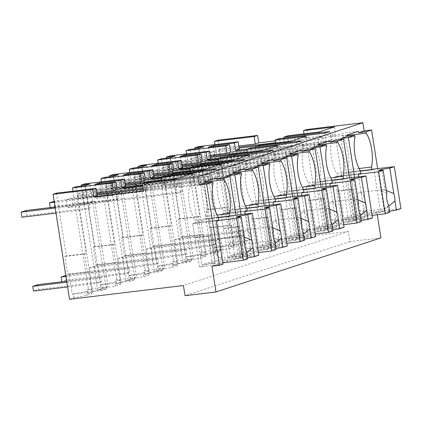 <?xml version="1.0" encoding="UTF-8"?>
<svg xmlns="http://www.w3.org/2000/svg" width="422" height="422" viewBox="0 0 422 422"><rect width="100%" height="100%" fill="white"/><g stroke="black" fill="none" stroke-linecap="round" stroke-linejoin="round"><path stroke-width="0.32" stroke-dasharray="2.11 1.58" d="M380.913 237.881L349.954 241.616L348.361 231.456L234.426 245.193L229.995 246.643L229.383 242.729L230.343 242.413L250.088 240.028L236.7 154.536L220.701 159.78L228.102 207.017L226.598 207.508L229.41 225.48L230.792 225.026L233.967 245.314L250.088 240.028M215.025 144.593L230.343 242.413M234.426 245.193L217.984 140.199M229.995 246.643L234.194 247.065L233.577 243.146L229.383 242.729M198.519 146.582L208.357 209.402L206.854 209.892L209.671 227.859L211.047 227.411L214.228 247.693L233.967 245.314M214.228 247.693L228.45 244.829L233.577 243.146M238.805 146.001L224.351 147.742L218.876 149.536L238.984 147.114M224.351 147.742L225.622 155.871L236.7 154.536M275.26 140.885L308.318 136.897L304.684 138.089L335.643 134.36L319.992 139.492L289.028 143.222L285.114 144.509L247.329 149.061M307.153 129.448L308.318 136.897M377.284 214.714L376.883 212.145L384.31 211.248L377.637 168.631M69.498 299.272L73.919 297.821L87.064 295.31L92.191 293.628L87.992 293.206L92.703 291.665L101.37 290.621L106.291 289.007L97.619 290.051L102.319 288.511L115.464 286L120.592 284.317L116.393 283.895L121.103 282.35L129.77 281.305L132.228 280.503L134.692 279.691L126.02 280.736L130.72 279.195L143.865 276.684L148.992 275.002L144.793 274.585L149.504 273.039L158.171 271.995L163.092 270.381L154.42 271.425L159.12 269.885L172.266 267.374L177.393 265.691L173.194 265.269L177.905 263.724L186.571 262.679L191.493 261.065L182.821 262.115L187.521 260.574L200.666 258.058L205.794 256.381L201.595 255.959L206.305 254.413L214.972 253.369L219.894 251.755L203.451 146.761M234.194 247.065L229.067 248.748L215.922 251.259L211.222 252.799L219.894 251.755M348.361 231.456L183.438 285.536M229.067 248.748L228.45 244.829M215.922 251.259L215.31 247.339M211.222 252.799L194.938 148.808M211.047 227.411L230.792 225.026M275.545 142.705L322.904 136.997L317.871 138.643L256.555 146.038M239.142 148.138L213.843 151.187L208.357 152.986L239.316 149.256M163.9 170.667L226.983 163.061L232.016 161.41L168.932 169.016L163.9 170.667L163.103 165.588L226.187 157.981L231.219 156.33L220.147 157.664L218.876 149.536M225.622 155.871L220.147 157.664M304.014 133.827L304.684 138.089M235.924 215.162L242.587 257.715L235.159 258.612L222.431 177.33M235.159 258.612L211.955 266.219M376.883 212.145L353.678 219.751L341.108 139.466M349.527 177.91L356.189 220.469L348.762 221.365L336.033 140.078M348.762 221.365L325.278 229.062L312.707 148.776M233.635 172.688L229.072 173.236A24.924 10.497 83.1 0 1 234.374 207.107L234.801 209.813L236.758 209.175L260.284 206.337L267.073 249.687L270.987 248.405L263.56 249.302L240.076 256.998L227.505 176.718M263.56 249.302L250.832 168.014M262.036 163.372L257.473 163.926A24.924 10.497 83.1 0 1 262.774 197.791L263.201 200.503L265.158 199.859L288.685 197.021L295.474 240.376L299.388 239.095L291.961 239.986L268.476 247.688L255.906 167.402M291.961 239.986L279.232 158.704M290.436 154.062L285.873 154.61A24.924 10.497 83.1 0 1 291.175 188.481L291.602 191.187L293.559 190.549L317.086 187.711L323.874 231.061L327.788 229.779L320.361 230.676L296.877 238.377L284.307 158.092M320.361 230.676L307.633 149.388M384.31 211.248L380.676 212.44L357.149 215.273L341.493 220.411L334.704 177.055L336.956 191.414L339.525 190.575L352.528 189.003L349.959 189.847L354.285 217.483L356.859 216.644L343.856 218.211L339.525 190.575M360.393 171.121L348.403 172.566L350.36 171.923L373.887 169.085L380.676 212.44M349.954 241.616L185.026 295.695M214.972 253.369L198.53 148.375M56.516 193.144L66.354 255.964L86.099 253.58L78.698 206.342L67.625 207.677L66.354 199.548L97.313 195.819M73.919 297.821L73.307 293.902L72.225 294.255L69.044 273.973L67.668 274.421L64.851 256.455L66.354 255.964M87.064 295.31L86.447 291.391L73.307 293.902M92.191 293.628L91.574 289.708L86.447 291.391M87.992 293.206L87.38 289.286L91.574 289.708M87.38 289.286L108.085 286.591L94.692 201.099L89.216 202.892L182.172 191.688L180.901 183.559L142.947 188.133M73.022 191.155L88.34 288.975M92.703 291.665L76.261 186.672M101.37 290.621L84.927 185.627M106.291 289.007L89.849 184.013M97.619 290.051L81.335 186.06M84.917 183.834L94.755 246.648L114.499 244.269L107.098 197.032L96.026 198.366L94.755 190.238L125.714 186.503M102.319 288.511L101.707 284.592L100.626 284.945L97.445 264.657L96.068 265.111L93.251 247.139L94.755 246.648M115.464 286L114.847 282.081L101.707 284.592M120.592 284.317L119.975 280.398L114.847 282.081M116.393 283.895L115.781 279.976L119.975 280.398M121.103 282.35L104.661 177.356M115.781 279.976L136.485 277.28L123.092 191.788L107.098 197.032M101.422 181.84L116.741 279.659M129.77 281.305L113.328 176.312M134.692 279.691L118.25 174.697M126.02 280.736L109.736 176.744M113.318 174.518L123.155 237.338L142.9 234.959L135.499 187.716L124.427 189.051L123.155 180.927L154.114 177.193M130.72 279.195L130.108 275.276L129.026 275.635L125.846 255.347L124.469 255.801L121.652 237.829L123.155 237.338M143.865 276.684L143.248 272.765L130.108 275.276M148.992 275.002L148.375 271.082L143.248 272.765M144.793 274.585L144.182 270.666L148.375 271.082M149.504 273.039L133.062 168.046M144.182 270.666L164.886 267.97L151.498 182.473L135.499 187.716M129.823 172.529L145.142 270.349M158.171 271.995L141.729 167.001M163.092 270.381L146.65 165.387M154.42 271.425L138.136 167.434M141.718 165.208L151.556 228.022L171.3 225.643L163.9 178.406L152.827 179.74L151.556 171.612L182.515 167.877M159.12 269.885L158.508 265.965L157.427 266.319L154.246 246.031L152.869 246.485L150.053 228.518L151.556 228.022M172.266 267.374L171.648 263.455L158.508 265.965M177.393 265.691L176.776 261.772L171.648 263.455M173.194 265.269L172.582 261.35L176.776 261.772M177.905 263.724L161.462 158.73M172.582 261.35L193.287 258.654L179.899 173.162L163.9 178.406M158.224 163.214L173.542 261.033M186.571 262.679L170.129 157.686M191.493 261.065L175.051 156.071M182.821 262.115L166.537 158.118M170.119 155.892L179.957 218.712L199.701 216.333L192.3 169.095L181.228 170.43L179.957 162.301L210.916 158.566M187.521 260.574L186.909 256.65L185.828 257.009L182.647 236.721L181.27 237.175L178.453 219.203L179.957 218.712M200.666 258.058L200.049 254.139L186.909 256.65M205.794 256.381L205.176 252.462L200.049 254.139M201.595 255.959L200.983 252.04L205.176 252.462M206.305 254.413L189.863 149.42M200.983 252.04L221.687 249.344L208.299 163.847L192.3 169.095M186.624 153.903L201.943 251.723M208.357 209.402L228.102 207.017M317.871 138.643L319.143 146.772L215.114 159.316L209.628 161.114L208.357 152.986M209.628 161.114L220.701 159.78M206.854 209.892L226.598 207.508M209.671 227.859L229.41 225.48M319.143 146.772L324.175 145.126L231.219 156.33L232.016 161.41M215.114 159.316L213.843 151.187M213.516 146.566L214.845 155.048L331.259 141.011L329.772 131.532M284.106 138.057L285.114 144.509M287.862 135.773L289.028 143.222M318.821 132.039L319.992 139.492M334.477 126.906L335.643 134.36M322.904 136.997L324.175 145.126M211.248 170.393L212.735 179.877L217.657 178.263L101.243 192.3L99.914 183.818M216.169 168.779L217.657 178.263M94.839 184.43L96.321 193.914L212.735 179.877M142.652 186.255L166.595 183.37L162.681 184.651L162.011 180.389M165.429 175.921L166.595 183.37M192.474 173.468L193.64 180.922L162.681 184.651M176.818 178.601L177.989 186.055L193.64 180.922M145.859 182.336L147.025 189.784L177.989 186.055M147.025 189.784L143.39 190.976M324.85 133.146L326.338 142.625L331.259 141.011M208.442 147.178L209.924 156.662L326.338 142.625M246.854 150.142L280.197 146.117L276.283 147.405L275.613 143.137M279.032 138.669L280.197 146.117M306.077 136.222L307.242 143.67L276.283 147.405M290.42 141.354L291.591 148.802L307.242 143.67M259.461 145.084L260.627 152.537L291.591 148.802M260.627 152.537L256.713 153.819L218.928 158.377M255.706 147.368L256.713 153.819M185.116 155.882L186.445 164.364L302.859 150.327L301.371 140.843M296.45 142.457L297.937 151.941L302.859 150.327M180.041 156.493L181.523 165.978L297.937 151.941M218.454 159.453L251.797 155.433L247.883 156.715L247.213 152.447M250.631 147.98L251.797 155.433M277.676 145.532L278.842 152.98L247.883 156.715M262.02 150.665L263.191 158.118L278.842 152.98M231.061 154.399L232.227 161.848L263.191 158.118M232.227 161.848L228.313 163.129L190.528 167.687M227.305 156.683L228.313 163.129M156.715 165.192L158.044 173.674L274.458 159.637L272.971 150.158M268.049 151.767L269.537 161.251L274.458 159.637M151.64 165.804L153.123 175.288L269.537 161.251M190.053 168.763L223.396 164.744L219.482 166.031L218.812 161.763M222.23 157.295L223.396 164.744M249.275 154.842L250.441 162.296L219.482 166.031M233.619 159.975L234.79 167.428L250.441 162.296M202.66 163.71L203.826 171.163L234.79 167.428M203.826 171.163L199.912 172.445L162.127 177.003M198.904 165.994L199.912 172.445M128.314 174.508L129.644 182.99L246.058 168.953L244.57 159.469M239.649 161.083L241.136 170.567L246.058 168.953M123.24 175.119L124.722 184.599L241.136 170.567M161.652 178.079L194.996 174.059L191.082 175.341L190.412 171.074M193.83 166.606L194.996 174.059M220.875 164.158L222.041 171.606L191.082 175.341M205.219 169.291L206.39 176.739L222.041 171.606M174.26 173.025L175.425 180.474L206.39 176.739M175.425 180.474L171.511 181.755L142.499 185.258M170.504 175.309L171.511 181.755M213.02 183.38L189.489 186.213A24.924 10.497 83.1 0 0 194.795 220.084L218.322 217.246M205.166 181.565L189.067 183.507L189.489 186.213M216.349 177.899L200.25 179.841L189.067 183.507M205.234 181.998L200.672 182.547L200.25 179.841M242.587 257.715L238.673 259.002L215.146 261.84L199.49 266.973L192.701 223.618L194.953 237.982L197.522 237.138L210.525 235.566L207.956 236.41L212.282 264.051L214.856 263.207L201.853 264.773L197.522 237.138M223.022 264.135L199.49 266.973M353.678 219.751L361.111 218.854L365.025 217.573L341.493 220.411M361.111 218.854L354.601 177.298M355.023 136.818L331.492 139.65A24.924 10.497 83.1 0 0 336.798 173.521L360.325 170.683M347.169 135.003L331.07 136.944L331.492 139.65M358.352 131.337L342.253 133.278L331.07 136.944M347.237 135.436L342.675 135.984L342.253 133.278M356.189 220.469L352.275 221.75L328.749 224.588L313.092 229.721L306.303 186.371L308.556 200.73L311.125 199.886L324.128 198.319L321.559 199.163L325.884 226.799L328.458 225.955L315.456 227.521L311.125 199.886M325.278 229.062L332.71 228.165L336.624 226.883L313.092 229.721M332.71 228.165L326.201 186.614M326.623 146.128L303.091 148.966A24.924 10.497 83.1 0 0 308.398 182.832L331.924 179.999M318.768 144.313L302.669 146.255L303.091 148.966M329.951 140.647L313.852 142.589L302.669 146.255M318.837 144.751L314.274 145.3L313.852 142.589M267.073 249.687L243.547 252.525L227.891 257.657L221.102 214.307L223.354 228.666L225.923 227.822L238.926 226.255L236.357 227.099L240.682 254.735L243.257 253.891L230.254 255.458L225.923 227.822M240.076 256.998L247.508 256.107L251.422 254.819L227.891 257.657M247.508 256.107L240.999 214.55M241.421 174.064L217.889 176.902A24.924 10.497 83.1 0 0 223.196 210.773L246.722 207.935M233.566 172.25L217.467 174.191L217.889 176.902M244.749 168.584L228.65 170.525L217.467 174.191M229.072 173.236L228.65 170.525M270.987 248.405L264.325 205.852M295.474 240.376L271.947 243.214L256.291 248.347L249.502 204.992L251.755 219.356L254.324 218.512L267.326 216.945L264.758 217.784L269.083 245.425L271.657 244.581L258.654 246.147L254.324 218.512M268.476 247.688L275.909 246.791L279.823 245.509L256.291 248.347M275.909 246.791L269.4 205.24M269.822 164.754L246.29 167.592A24.924 10.497 83.1 0 0 251.596 201.458L275.123 198.62M261.967 162.939L245.868 164.881L246.29 167.592M273.15 159.273L257.051 161.215L245.868 164.881M257.473 163.926L257.051 161.215M299.388 239.095L292.726 196.536M323.874 231.061L300.348 233.899L284.692 239.031L277.903 195.681L280.155 210.04L282.724 209.196L295.727 207.629L293.158 208.473L297.484 236.109L300.058 235.265L287.055 236.837L282.724 209.196M296.877 238.377L304.309 237.48L308.224 236.199L284.692 239.031M304.309 237.48L297.8 195.924M298.222 155.438L274.69 158.276A24.924 10.497 83.1 0 0 279.997 192.147L303.523 189.309M290.368 153.629L274.268 155.57L274.69 158.276M301.551 149.963L285.451 151.904L274.268 155.57M285.873 154.61L285.451 151.904M327.788 229.779L321.126 187.226M359.101 168.515L347.976 169.855A24.924 10.497 83.1 0 0 342.675 135.984M347.976 169.855L348.403 172.566M373.887 169.085L350.36 171.923L357.149 215.273M96.981 193.677L76.873 196.103L82.348 194.305L96.802 192.564M143.105 189.156L175.868 185.205L180.901 183.559M97.139 194.7L71.84 197.749L66.354 199.548M64.851 256.455L84.595 254.076L86.099 253.58M67.668 274.421L87.407 272.042L84.595 254.076M87.407 272.042L88.789 271.589L91.964 291.876L108.085 286.591M69.044 273.973L88.789 271.589M72.225 294.255L91.964 291.876M82.348 194.305L83.619 202.433L94.692 201.099M93.251 247.139L112.996 244.76L114.499 244.269M96.068 265.111L115.807 262.732L112.996 244.76M115.807 262.732L117.189 262.278L120.365 282.566L136.485 277.28M97.445 264.657L117.189 262.278M100.626 284.945L120.365 282.566M125.202 183.248L110.749 184.994L105.273 186.788L125.381 184.367M110.749 184.994L112.02 193.123L123.092 191.788M121.652 237.829L141.396 235.45L142.9 234.959M124.469 255.801L144.208 253.416L141.396 235.45M144.208 253.416L145.59 252.968L148.766 273.25L164.886 267.97M125.846 255.347L145.59 252.968M129.026 275.635L148.766 273.25M153.603 173.938L139.149 175.679L133.674 177.477L153.782 175.051M139.149 175.679L140.42 183.807L151.498 182.473M150.053 228.518L169.797 226.134L171.3 225.643M152.869 246.485L172.609 244.106L169.797 226.134M172.609 244.106L173.991 243.652L177.166 263.94L193.287 258.654M154.246 246.031L173.991 243.652M157.427 266.319L177.166 263.94M182.003 164.622L167.55 166.368L162.074 168.162L182.183 165.74M167.55 166.368L168.821 174.497L179.899 173.162M178.453 219.203L198.198 216.824L199.701 216.333M181.27 237.175L201.009 234.79L198.198 216.824M201.009 234.79L202.391 234.342L205.567 254.63L221.687 249.344M182.647 236.721L202.391 234.342M185.828 257.009L205.567 254.63M210.404 155.312L195.95 157.053L190.475 158.851L210.583 156.425M195.95 157.053L197.222 165.181L208.299 163.847M209.924 156.662L214.845 155.048M96.321 193.914L101.243 192.3M228.154 155.349L289.471 147.958L294.503 146.307L247.144 152.015M210.742 157.448L185.443 160.502L179.957 162.301M181.523 165.978L186.445 164.364M199.754 164.664L261.07 157.269L266.103 155.618L218.744 161.331M182.341 166.764L157.042 169.813L151.556 171.612M153.123 175.288L158.044 173.674M171.353 173.975L232.67 166.584L237.702 164.933L190.343 170.641M153.94 176.074L128.641 179.123L123.155 180.927M124.722 184.599L129.644 182.99M142.952 183.29L204.269 175.895L209.301 174.244L161.942 179.957M125.54 185.39L100.241 188.439L94.755 190.238M200.672 182.547A24.924 10.497 83.1 0 1 205.973 216.417L206.4 219.129L208.357 218.485L215.146 261.84M218.749 219.957L195.217 222.795L194.795 220.084M195.217 222.795L192.701 223.618L216.233 220.78L192.701 223.618L208.357 218.485L214.935 260.485L201.853 264.773M205.973 216.417L217.098 215.078M231.884 215.647L208.357 218.485L231.884 215.647L238.673 259.002M360.752 173.395L337.22 176.232L336.798 173.521M337.22 176.232L334.704 177.055L358.236 174.217L334.704 177.055L350.36 171.923L356.938 213.922L343.856 218.211M365.025 217.573L358.642 176.813M314.274 145.3A24.924 10.497 83.1 0 1 319.575 179.165L320.003 181.877L321.96 181.233L345.486 178.4L352.275 221.75M345.486 178.4L321.96 181.233L328.749 224.588M332.351 182.705L308.82 185.543L308.398 182.832M308.82 185.543L306.303 186.371L329.835 183.533L306.303 186.371L321.96 181.233L328.538 223.233L315.456 227.521M336.624 226.883L330.241 186.123M319.575 179.165L330.7 177.826M260.284 206.337L236.758 209.175L243.547 252.525M247.15 210.647L223.618 213.479L223.196 210.773M223.618 213.479L221.102 214.307L244.633 211.469L221.102 214.307L236.758 209.175L243.336 251.169L230.254 255.458M251.422 254.819L245.04 214.065M234.374 207.107L245.498 205.762M288.685 197.021L265.158 199.859L271.947 243.214M275.55 201.331L252.018 204.169L251.596 201.458M252.018 204.169L249.502 204.992L273.034 202.159L249.502 204.992L265.158 199.859L271.736 241.859L258.654 246.147M279.823 245.509L273.44 204.749M262.774 197.791L273.899 196.452M317.086 187.711L293.559 190.549L300.348 233.899M303.951 192.021L280.419 194.858L279.997 192.147M280.419 194.858L277.903 195.681L301.435 192.843L277.903 195.681L293.559 190.549L300.137 232.543L287.055 236.837M308.224 236.199L301.841 195.439M291.175 188.481L302.3 187.141M56.01 213.115L84.98 209.623L90.013 207.972L89.216 202.892L84.184 204.543L89.216 202.892L78.144 204.227L76.873 196.103M175.868 185.205L177.14 193.334L182.172 191.688M55.213 208.035L177.14 193.334M78.698 206.342L84.184 204.543L73.111 205.878L71.84 197.749M73.111 205.878L67.625 207.677M83.619 202.433L78.144 204.227M54.306 202.259L112.584 195.233L101.512 196.568L100.241 188.439M101.512 196.568L96.026 198.366M204.269 175.895L205.54 184.024L112.584 195.233L117.617 193.582L106.544 194.917L105.273 186.788M112.02 193.123L106.544 194.917M78.698 198.604L141.781 190.997L146.814 189.351L83.73 196.958L78.698 198.604L77.901 193.524L140.985 185.917L129.913 187.252L128.641 179.123M129.913 187.252L124.427 189.051M232.67 166.584L233.941 174.713L140.985 185.917L146.017 184.272L134.945 185.606L133.674 177.477M140.42 183.807L134.945 185.606M107.098 189.293L170.182 181.687L175.214 180.036L112.131 187.642L107.098 189.293L106.302 184.214L169.386 176.607L158.313 177.942L157.042 169.813M158.313 177.942L152.827 179.74M261.07 157.269L262.342 165.398L169.386 176.607L174.418 174.956L163.346 176.29L162.074 168.162M168.821 174.497L163.346 176.29M135.499 179.983L198.583 172.376L203.615 170.725L140.531 178.332L135.499 179.983L134.702 174.898L197.786 167.291L186.714 168.631L185.443 160.502M186.714 168.631L181.228 170.43M289.471 147.958L290.742 156.087L197.786 167.291L202.818 165.646L191.746 166.98L190.475 158.851M197.222 165.181L191.746 166.98M203.615 170.725L202.818 165.646L295.775 154.436L294.503 146.307M290.742 156.087L295.775 154.436M175.214 180.036L174.418 174.956L267.374 163.747L266.103 155.618M262.342 165.398L267.374 163.747M146.814 189.351L146.017 184.272L238.973 173.062L237.702 164.933M233.941 174.713L238.973 173.062M50.244 207.592L50.297 207.919L113.381 200.313L118.413 198.662L117.617 193.582L210.573 182.373L209.301 174.244M205.54 184.024L210.573 182.373M218.39 217.683L206.4 219.129M331.993 180.431L320.003 181.877M246.791 208.368L234.801 209.813M275.191 199.057L263.201 200.503M303.592 189.742L291.602 191.187M400.9 208.621L356.938 213.922M389.58 211.211L385.059 212.498L384.431 208.489A9.627 4.051 -96.9 0 0 385.592 208.726A9.627 4.051 -96.9 0 0 387.686 206.743L388.789 206.189M389.743 212.277L385.059 212.498M372.093 215.336L354.285 217.483M352.528 189.003L356.859 216.644M388.414 211.401L387.686 206.743M388.662 205.35L384.431 208.489M349.959 189.847L336.956 191.414M386.33 190.491L385.112 190.317L381.984 170.335M364.967 200.708A9.627 4.051 83.1 0 0 359.903 192.432A9.627 4.051 83.1 0 0 357.144 203.272A9.627 4.051 83.1 0 0 362.208 211.549A9.627 4.051 83.1 0 0 364.967 200.708M386.8 193.461L381.657 190.77L378.481 170.504M385.112 190.317A9.627 4.051 83.1 0 0 383.292 189.615A9.627 4.051 83.1 0 0 381.657 190.77M372.499 217.931L328.538 223.233M361.179 220.521L356.659 221.814L356.031 217.799A9.627 4.051 -96.9 0 0 357.191 218.042A9.627 4.051 -96.9 0 0 359.286 216.053L360.388 215.5M361.343 221.592L356.659 221.814M343.693 224.652L325.884 226.799M324.128 198.319L328.458 225.955M360.013 220.711L359.286 216.053M360.261 214.666L356.031 217.799M321.559 199.163L308.556 200.73M357.93 199.806L356.711 199.627L353.583 179.651M336.566 210.019A9.627 4.051 83.1 0 0 331.502 201.748A9.627 4.051 83.1 0 0 328.743 212.588L330.779 218.665L333.807 220.859L336.397 217.414L336.566 210.019M358.399 202.776L353.256 200.086L350.081 179.814M356.711 199.627A9.627 4.051 83.1 0 0 354.891 198.926A9.627 4.051 83.1 0 0 353.256 200.086M344.099 227.247L300.137 232.543M332.779 229.837L328.258 231.124L327.63 227.115A9.627 4.051 -96.9 0 0 328.791 227.352A9.627 4.051 -96.9 0 0 330.885 225.369L331.987 224.81M332.942 230.903L328.258 231.124M315.292 233.962L297.484 236.109M295.727 207.629L300.058 235.265M331.613 230.027L330.885 225.369M331.861 223.976L327.63 227.115M293.158 208.473L280.155 210.04M329.529 209.117L328.311 208.943L325.183 188.961M308.166 219.334L306.129 213.252L303.101 211.058L300.511 214.508L300.343 221.898A9.627 4.051 83.1 0 0 305.407 230.175A9.627 4.051 83.1 0 0 308.166 219.334M329.999 212.087L324.856 209.396L321.68 189.13M328.311 208.943A9.627 4.051 83.1 0 0 326.491 208.241A9.627 4.051 83.1 0 0 324.856 209.396M315.698 236.557L271.736 241.859M304.378 239.147L299.857 240.44L299.23 236.425A9.627 4.051 -96.9 0 0 300.39 236.668A9.627 4.051 -96.9 0 0 302.484 234.679L303.587 234.126M304.542 240.213L299.857 240.44M286.891 243.278L269.083 245.425M267.326 216.945L271.657 244.581M303.212 239.337L302.484 234.679M303.46 233.292L299.23 236.425M264.758 217.784L251.755 219.356M301.129 218.432L299.91 218.253L296.782 198.271M279.765 228.645L277.729 222.568L274.701 220.374L272.111 223.818L271.942 231.214L273.978 237.291L277.006 239.485L279.596 236.04L279.765 228.645M301.598 221.402L296.455 218.712L293.279 198.44M299.91 218.253A9.627 4.051 83.1 0 0 298.09 217.552A9.627 4.051 83.1 0 0 296.455 218.712M287.298 245.868L243.336 251.169M275.972 248.458L271.457 249.75L270.829 245.736A9.627 4.051 -96.9 0 0 271.99 245.979A9.627 4.051 -96.9 0 0 274.084 243.995L275.186 243.436M276.141 249.529L271.457 249.75M258.491 252.588L240.682 254.735M238.926 226.255L243.257 253.891M274.812 248.648L274.084 243.995M275.06 242.603L270.829 245.736M236.357 227.099L223.354 228.666M272.728 227.743L271.51 227.569L268.381 207.587M251.364 237.961L249.328 231.878L246.3 229.684L243.71 233.129L243.541 240.524A9.627 4.051 83.1 0 0 248.605 248.801A9.627 4.051 83.1 0 0 251.364 237.961M273.198 230.713L268.054 228.022L264.879 207.751M271.51 227.569A9.627 4.051 83.1 0 0 269.69 226.862A9.627 4.051 83.1 0 0 268.054 228.022M258.897 255.183L214.935 260.485M247.572 257.773L243.056 259.061L242.428 255.052A9.627 4.051 -96.9 0 0 243.589 255.294A9.627 4.051 -96.9 0 0 245.683 253.305L246.786 252.752M247.74 258.839L243.056 259.061M222.811 262.779L212.282 264.051M210.525 235.566L214.856 263.207M246.411 257.963L245.683 253.305M246.659 251.913L242.428 255.052M207.956 236.41L194.953 237.982M244.327 237.053L243.109 236.879L239.981 216.897M222.964 247.271L220.928 241.194L217.9 238.994L215.31 242.444L215.141 249.84L217.177 255.917L220.205 258.111L222.795 254.666L222.964 247.271M244.797 240.023L239.654 237.333L236.478 217.066M243.109 236.879A9.627 4.051 83.1 0 0 241.289 236.178A9.627 4.051 83.1 0 0 239.654 237.333M226.187 157.981L226.983 163.061M163.103 165.588L168.135 163.936L168.932 169.016M231.219 156.33L168.135 163.936M197.786 167.291L198.583 172.376M134.702 174.898L139.735 173.252L140.531 178.332M202.818 165.646L139.735 173.252M169.386 176.607L170.182 181.687M106.302 184.214L111.334 182.562L112.131 187.642M174.418 174.956L111.334 182.562M140.985 185.917L141.781 190.997M77.901 193.524L82.934 191.878L83.73 196.958M146.017 184.272L82.934 191.878M112.584 195.233L113.381 200.313M118.413 198.662L55.329 206.268L50.297 207.919M54.158 201.31L54.533 201.188L55.329 206.268M117.617 193.582L54.533 201.188M84.184 204.543L84.98 209.623M90.013 207.972L26.929 215.579L21.897 217.23M89.216 202.892L55.055 207.012M26.132 210.499L26.929 215.579M243.578 235.244L180.495 242.85L175.462 244.502L238.546 236.895L243.578 235.244L242.835 230.507L179.751 238.108L180.495 242.85M179.751 238.108L174.719 239.759L175.462 244.502M174.719 239.759L237.802 232.153L242.835 230.507M237.802 232.153L238.546 236.895M215.178 244.56L152.094 252.166L147.062 253.817L210.145 246.211L215.178 244.56L214.434 239.817L151.35 247.424L152.094 252.166M151.35 247.424L146.318 249.075L147.062 253.817M146.318 249.075L209.402 241.468L214.434 239.817M209.402 241.468L210.145 246.211M186.777 253.87L123.693 261.476L118.661 263.128L181.745 255.521L186.777 253.87L186.033 249.128L122.95 256.734L123.693 261.476M122.95 256.734L117.917 258.385L118.661 263.128M117.917 258.385L181.001 250.779L186.033 249.128M181.001 250.779L181.745 255.521M158.377 263.186L95.293 270.792L90.261 272.438L153.344 264.831L158.377 263.186L157.633 258.443L94.549 266.05L95.293 270.792M94.549 266.05L89.517 267.696L90.261 272.438M89.517 267.696L152.6 260.094L157.633 258.443M152.6 260.094L153.344 264.831M65.922 276.431L124.2 269.405L129.232 267.754L129.976 272.496L66.892 280.102L61.86 281.754M129.232 267.754L66.148 275.36L66.892 280.102M66.829 282.212L95.799 278.715L100.832 277.069L66.671 281.184L124.944 274.147L129.976 272.496M66.148 275.36L65.774 275.482M124.2 269.405L124.944 274.147M100.832 277.069L101.575 281.806L38.492 289.413L33.459 291.064M37.748 284.676L38.492 289.413M67.573 286.949L96.543 283.457L101.575 281.806M95.799 278.715L96.543 283.457M359.903 192.432L383.292 189.615M362.208 211.549L385.592 208.726M331.502 201.748L354.891 198.926M333.807 220.859L357.191 218.042M303.101 211.058L326.491 208.241M305.407 230.175L328.791 227.352M274.701 220.374L298.09 217.552M277.006 239.485L300.39 236.668M246.3 229.684L269.69 226.862M248.605 248.801L271.99 245.979M217.9 238.994L241.289 236.178M220.205 258.111L243.589 255.294"/><path stroke-width="0.63" d="M275.26 140.885L258.781 142.873L257.615 135.42L217.984 140.199L214.513 141.338L215.025 144.593M257.615 135.42L254.144 136.559L255.315 144.007L238.805 146.001M254.144 136.559L214.513 141.338M362.878 122.728L197.955 176.807L142.225 183.528L145.859 182.336L176.818 178.601L192.474 173.468L161.515 177.203L165.429 175.921L211.248 170.393L213.706 169.591L216.169 168.779L170.346 174.307L174.26 173.025L205.219 169.291L220.875 164.158L189.916 167.887L193.83 166.606L239.649 161.083L244.57 159.469L198.746 164.991L202.66 163.71L233.619 159.975L249.275 154.842L218.316 158.577L222.23 157.295L268.049 151.767L272.971 150.158L227.147 155.681L231.061 154.399L262.02 150.665L277.676 145.532L246.717 149.267L250.631 147.98L296.45 142.457L301.371 140.843L255.547 146.365L259.461 145.084L290.42 141.354L306.077 136.222L275.118 139.951L279.032 138.669L324.85 133.146L329.772 131.532L283.948 137.055L287.862 135.773L318.821 132.039L334.477 126.906L303.518 130.641L307.153 129.448L362.878 122.728L364.154 130.857L371.582 129.96L365.99 131.796L358.563 132.693L358.352 131.337L347.169 135.003L347.38 136.359L340.95 138.463L341.108 139.466M377.637 168.631L371.582 129.96M377.284 214.714L380.913 237.881L215.985 291.961L185.026 295.695L183.438 285.536L69.498 299.272L53.061 194.278L92.687 189.499L93.853 196.953L143.39 190.976L142.225 183.528M186.113 150.649L225.744 145.87L229.494 144.64L208.442 147.178L213.358 145.569L234.41 143.026L238.15 141.803L198.519 146.582L194.785 147.805L203.451 146.761L198.53 148.375L189.863 149.42L186.113 150.649L186.624 153.903M194.938 148.808L194.785 147.805M256.555 146.038L239.142 148.138M238.15 141.803L239.316 149.256L235.582 150.48L247.329 149.061M258.781 142.873L255.315 144.007M275.545 142.705L238.984 147.114M303.518 130.641L304.014 133.827M197.955 176.807L199.226 184.936L206.659 184.039L219.387 265.327L211.955 266.219L215.985 291.961M235.924 215.162L229.858 176.433L222.431 177.33L216.56 179.255L216.349 177.899L205.166 181.565L205.377 182.921L199.226 184.936M364.154 130.857L358.563 132.693M312.707 148.776L312.549 147.779L318.979 145.669L318.768 144.313L329.951 140.647L330.162 142.003L336.033 140.078L343.461 139.181L337.589 141.106L330.162 142.003M227.505 176.718L227.347 175.716L233.777 173.606L233.566 172.25L244.749 168.584L244.96 169.939L250.832 168.014L258.259 167.117L252.388 169.043L244.96 169.939M255.906 167.402L255.748 166.4L262.178 164.295L261.967 162.939L273.15 159.273L273.361 160.629L279.232 158.704L286.659 157.807L280.788 159.732L273.361 160.629M284.307 158.092L284.148 157.089L290.579 154.98L290.368 153.629L301.551 149.963L301.762 151.313L307.633 149.388L315.06 148.497L309.189 150.422L301.762 151.313M359.101 168.515L371.508 167.017A24.924 10.497 83.1 0 0 366.206 133.152L365.99 131.796M371.508 167.017L371.935 169.728L373.887 169.085L394.322 166.621L389.822 168.098L381.836 169.401L378.481 170.504L383.165 170.282L378.671 171.754L385.244 213.754L372.093 215.336M92.687 189.499L96.147 188.365L56.516 193.144L53.061 194.278M81.335 186.06L81.182 185.058L89.849 184.013L84.927 185.627L76.261 186.672L72.51 187.901L73.022 191.155M142.652 186.255L117.058 189.341L115.892 181.893L94.839 184.43L99.756 182.816L120.808 180.278L124.548 179.055L84.917 183.834L81.182 185.058M109.736 176.744L109.583 175.742L118.25 174.697L115.786 175.51L113.328 176.312L104.661 177.356L100.911 178.585L101.422 181.84M161.652 178.079L145.458 180.03L144.292 172.577L123.24 175.119L128.156 173.505L149.209 170.968L152.949 169.739L113.318 174.518L109.583 175.742M138.136 167.434L137.983 166.432L146.65 165.387L141.729 167.001L133.062 168.046L129.311 169.275L129.823 172.529M190.053 168.763L173.859 170.72L172.693 163.267L151.64 165.804L156.557 164.19L177.609 161.652L181.349 160.429L141.718 165.208L137.983 166.432M166.537 158.118L166.384 157.121L175.051 156.071L172.587 156.884L170.129 157.686L161.462 158.73L157.712 159.959L158.224 163.214M218.454 159.453L202.259 161.404L201.094 153.956L180.041 156.493L184.957 154.879L206.01 152.342L209.75 151.113L170.119 155.892L166.384 157.121M234.41 143.026L235.576 150.48M213.358 145.569L213.516 146.566M283.948 137.055L284.106 138.057M161.515 177.203L162.011 180.389M229.494 144.64L230.66 152.094L246.854 150.142M275.118 139.951L275.613 143.137M255.547 146.371L255.706 147.368M184.957 154.879L185.116 155.882M218.928 158.377L207.176 159.79L206.01 152.342M246.717 149.267L247.213 152.447M227.147 155.681L227.305 156.683M156.557 164.19L156.715 165.192M190.528 167.687L178.775 169.106L177.609 161.652M218.316 158.577L218.812 161.763M198.746 164.991L198.904 165.994M128.156 173.505L128.314 174.508M162.127 177.003L150.374 178.416M149.209 170.968L150.38 178.416L154.114 177.193L152.949 169.739M189.916 167.887L190.412 171.074M170.346 174.307L170.504 175.309M99.756 182.816L99.914 183.818M142.499 185.258L121.974 187.732L120.808 180.278M206.659 184.039L212.809 182.024L205.377 182.921M212.809 182.024L213.02 183.38A24.924 10.497 83.1 0 0 218.322 217.246L218.749 219.957L216.233 220.78L223.022 264.135L219.387 265.327M217.098 215.078L229.505 213.579A24.924 10.497 83.1 0 0 224.203 179.714L223.987 178.358L216.56 179.255M224.203 179.714L205.234 181.998M229.858 176.433L223.987 178.358M354.601 177.298L348.382 137.567L340.95 138.463M347.38 136.359L354.812 135.462L348.382 137.567M354.812 135.462L355.023 136.818A24.924 10.497 83.1 0 0 360.325 170.683L360.752 173.395L358.236 174.217L358.642 176.813M366.206 133.152L347.237 135.436M349.527 177.91L343.461 139.181M326.201 186.614L319.981 146.882L312.549 147.779M318.979 145.669L326.412 144.772L319.981 146.882M326.412 144.772L326.623 146.128A24.924 10.497 83.1 0 0 331.924 179.999L332.351 182.705L329.835 183.533L330.241 186.123M330.7 177.826L343.107 176.333A24.924 10.497 83.1 0 0 337.806 142.462L318.837 144.751M337.806 142.462L337.589 141.106M240.999 214.55L234.78 174.819L227.347 175.716M233.777 173.606L241.21 172.709L234.78 174.819M241.21 172.709L241.421 174.064A24.924 10.497 83.1 0 0 246.722 207.935L247.15 210.647L244.633 211.469L245.04 214.065M245.498 205.762L257.905 204.269A24.924 10.497 83.1 0 0 252.604 170.398L233.635 172.688M252.604 170.398L252.388 169.043M264.325 205.852L258.259 167.117M269.4 205.24L263.18 165.508L255.748 166.4M262.178 164.295L269.611 163.398L263.18 165.508M269.611 163.398L269.822 164.754A24.924 10.497 83.1 0 0 275.123 198.62L275.55 201.331L273.034 202.159L273.44 204.749M273.899 196.452L286.306 194.953A24.924 10.497 83.1 0 0 281.005 161.088L262.036 163.372M281.005 161.088L280.788 159.732M292.726 196.536L286.659 157.807M297.8 195.924L291.581 156.193L284.148 157.089M290.579 154.98L298.011 154.088L291.581 156.193M298.011 154.088L298.222 155.438A24.924 10.497 83.1 0 0 303.523 189.309L303.951 192.021L301.435 192.843L301.841 195.439M302.3 187.141L314.707 185.643A24.924 10.497 83.1 0 0 309.405 151.772L290.436 154.062M309.405 151.772L309.189 150.422M321.126 187.226L315.06 148.497M371.935 169.728L360.393 171.121M142.947 188.133L96.981 193.677M143.105 189.156L97.139 194.7M96.147 188.365L97.313 195.819L93.853 196.953M117.058 189.341L113.312 190.57L96.802 192.564M115.892 181.893L112.141 183.122L113.312 190.57M112.141 183.122L72.51 187.901M124.548 179.055L125.714 186.503L121.979 187.732M144.292 172.577L140.542 173.806L100.911 178.585M140.542 173.806L141.713 181.26L125.202 183.248M172.693 163.267L168.942 164.496L129.311 169.275M168.942 164.496L170.113 171.949L153.603 173.938M181.349 160.429L182.515 167.877L178.78 169.106M201.094 153.956L197.343 155.185L157.712 159.959M197.343 155.185L198.514 162.634L182.003 164.622M209.75 151.113L210.916 158.566L207.181 159.79M225.744 145.87L226.915 153.323L210.404 155.312M226.909 153.323L230.66 152.094M247.144 152.015L210.583 156.425M228.154 155.349L210.742 157.448M198.509 162.634L202.259 161.404M218.744 161.331L182.183 165.74M199.754 164.664L182.341 166.764M170.108 171.949L173.859 170.72M190.343 170.641L153.782 175.051M171.353 173.975L153.94 176.074M141.708 181.26L145.458 180.03M161.942 179.957L125.381 184.367M142.952 183.29L125.54 185.39M229.505 213.579L229.932 216.291L231.884 215.647L252.319 213.184L247.82 214.661L239.833 215.964L236.478 217.066L241.162 216.845L236.668 218.316L243.241 260.316L222.811 262.779M343.107 176.333L343.534 179.039L345.486 178.4L365.921 175.937L361.422 177.409L353.436 178.717L350.081 179.814L354.765 179.593L350.271 181.07L356.843 223.064L343.693 224.652M257.905 204.269L258.333 206.975L260.284 206.337L280.72 203.873L276.22 205.345L268.234 206.653L264.879 207.751L269.563 207.529L265.069 209.006L271.641 251L258.491 252.588M286.306 194.953L286.733 197.665L288.685 197.021L309.12 194.558L304.621 196.035L296.634 197.338L293.279 198.44L297.964 198.219L293.469 199.69L300.042 241.69L286.891 243.278M314.707 185.643L315.134 188.354L317.086 187.711L337.521 185.247L333.021 186.724L325.035 188.027L321.68 189.13L326.364 188.903L321.87 190.38L328.443 232.38L315.292 233.962M229.932 216.291L218.39 217.683M343.534 179.039L331.993 180.431M258.333 206.975L246.791 208.368M286.733 197.665L275.191 199.057M315.134 188.354L303.592 189.742M394.322 166.621L400.9 208.621L396.4 210.093L389.58 211.211M383.165 170.282L386.8 193.461A9.627 4.051 83.1 0 0 386.863 199.69A9.627 4.051 83.1 0 0 388.662 205.35L389.743 212.277L385.244 213.754M396.4 210.093L394.96 200.898A9.627 4.051 83.1 0 0 394.691 197.127A9.627 4.051 83.1 0 0 393.81 193.55L389.822 168.098M394.96 200.898L388.789 206.189M378.671 171.754L358.236 174.217M393.81 193.55L386.33 190.491M381.984 170.335L381.836 169.401M365.921 175.937L372.499 217.931L368 219.408L361.179 220.521M354.765 179.593L358.399 202.776A9.627 4.051 83.1 0 0 358.463 209.001A9.627 4.051 83.1 0 0 360.261 214.666L361.343 221.592L356.843 223.064M368 219.408L366.56 210.209A9.627 4.051 83.1 0 0 366.291 206.437A9.627 4.051 83.1 0 0 365.41 202.866L361.422 177.409M366.56 210.209L360.388 215.5M350.271 181.07L329.835 183.533M365.41 202.866L357.93 199.806M353.583 179.651L353.436 178.717M337.521 185.247L344.099 227.247L339.599 228.719L332.779 229.837M326.364 188.903L329.999 212.087A9.627 4.051 83.1 0 0 330.062 218.316A9.627 4.051 83.1 0 0 331.861 223.976L332.942 230.903L328.443 232.38M339.599 228.719L338.159 219.524A9.627 4.051 83.1 0 0 337.89 215.747A9.627 4.051 83.1 0 0 337.009 212.176L333.021 186.724M338.159 219.524L331.987 224.81M321.87 190.38L301.435 192.843M337.009 212.176L329.529 209.117M325.183 188.961L325.035 188.027M309.12 194.558L315.698 236.557L311.199 238.034L304.378 239.147M297.964 198.219L301.598 221.402A9.627 4.051 83.1 0 0 301.661 227.627A9.627 4.051 83.1 0 0 303.46 233.292L304.542 240.213L300.042 241.69M311.199 238.034L309.759 228.835A9.627 4.051 83.1 0 0 309.49 225.063A9.627 4.051 83.1 0 0 308.609 221.492L304.621 196.035M309.759 228.835L303.587 234.126M293.469 199.69L273.034 202.159M308.609 221.492L301.129 218.432M296.782 198.271L296.634 197.338M280.72 203.873L287.298 245.868L282.798 247.345L275.972 248.458M269.563 207.529L273.198 230.713A9.627 4.051 83.1 0 0 273.261 236.942A9.627 4.051 83.1 0 0 275.06 242.603L276.141 249.529L271.641 251M282.798 247.345L281.358 238.145A9.627 4.051 83.1 0 0 281.089 234.374A9.627 4.051 83.1 0 0 280.208 230.802L276.22 205.345M281.358 238.145L275.186 243.436M265.069 209.006L244.633 211.469M280.208 230.802L272.728 227.743M268.381 207.587L268.234 206.653M252.319 213.184L258.897 255.183L254.397 256.655L247.572 257.773M241.162 216.845L244.797 240.023A9.627 4.051 83.1 0 0 244.86 246.253A9.627 4.051 83.1 0 0 246.659 251.913L247.74 258.839L243.241 260.316M254.397 256.655L252.957 247.461A9.627 4.051 83.1 0 0 252.688 243.689A9.627 4.051 83.1 0 0 251.807 240.113L247.82 214.661M252.957 247.461L246.786 252.752M236.668 218.316L216.233 220.78M251.807 240.113L244.327 237.053M239.981 216.897L239.833 215.964M50.244 207.592L49.501 202.84L54.306 202.259M49.501 202.84L54.158 201.31M55.213 208.035L21.1 212.15L21.897 217.23L56.01 213.115M21.1 212.15L26.132 210.499L55.055 207.012M65.774 275.482L61.116 277.011L61.86 281.754L66.665 281.173L37.748 284.676L32.716 286.322L33.459 291.064L67.573 286.949M61.116 277.011L65.922 276.431M32.716 286.322L66.829 282.212"/></g></svg>
